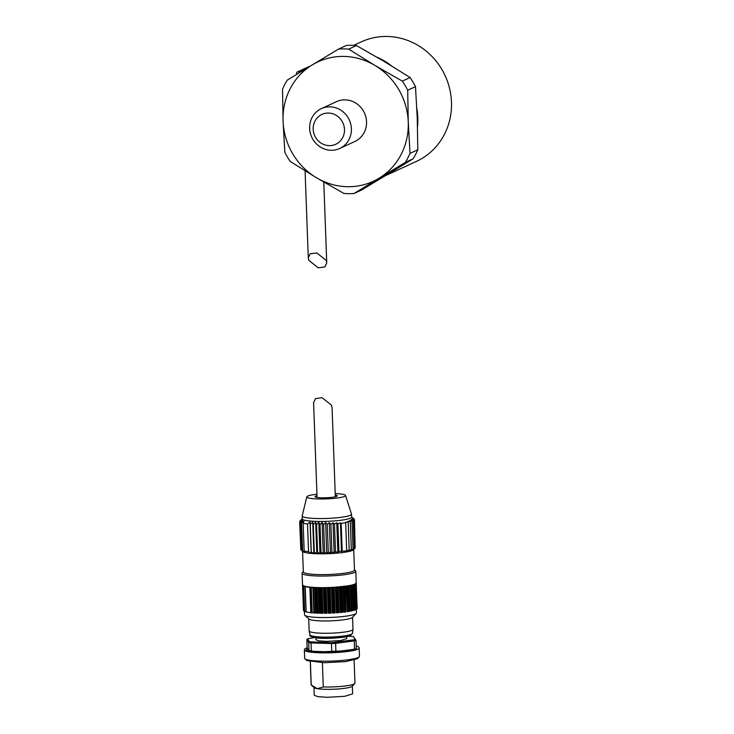 <?xml version="1.0" encoding="UTF-8"?>
<svg xmlns="http://www.w3.org/2000/svg" width="734" height="734" viewBox="0 0 734 734"><rect width="100%" height="100%" fill="white"/><g stroke="black" fill="none" stroke-linecap="round" stroke-linejoin="round"><path stroke-width="1.1" d="M339.714 148.479L354.871 141.478A21.937 20.644 -114.8 0 0 366.532 121.734A21.937 20.644 -114.8 0 0 336.475 101.65L321.318 108.641A21.937 20.644 -114.8 0 0 309.656 128.386A21.937 20.644 -114.8 0 0 339.714 148.479A21.937 20.644 -114.8 0 0 351.384 128.734A21.937 20.644 -114.8 0 0 321.318 108.641M344.485 129.468A16.451 15.487 -114.8 0 0 328.236 113.054A16.451 15.487 -114.8 0 0 313.189 129.202A16.451 15.487 -114.8 0 0 329.428 145.626A16.451 15.487 -114.8 0 0 344.485 129.468M348.668 49.132A73.125 68.822 -114.8 0 0 338.585 49.05L312.308 64.876A65.812 61.94 -114.8 0 0 283.076 121.037A65.812 61.94 -114.8 0 0 316.446 177.72A65.812 61.94 -114.8 0 0 379.038 178.243A65.812 61.94 -114.8 0 0 408.26 122.092A65.812 61.94 -114.8 0 0 374.9 65.409A65.812 61.94 -114.8 0 0 312.308 64.876L287.233 80.153A73.125 68.822 -114.8 0 0 282.526 89.209L283.076 121.037L284.838 152.314A73.125 68.822 -114.8 0 0 290.214 161.443L316.446 177.72L343.879 193.437A73.125 68.822 -114.8 0 0 353.962 193.519L405.315 162.416A73.125 68.822 -114.8 0 0 410.022 153.36L408.26 122.092L407.709 90.254A73.125 68.822 -114.8 0 0 402.333 81.125L374.9 65.409L348.668 49.132L356.44 45.536A73.125 68.822 -114.8 0 0 346.356 45.453L338.585 49.05M405.315 162.416L413.086 158.819L388.011 174.096L361.743 189.932L353.962 193.519M413.086 158.819A73.125 68.822 -114.8 0 0 417.802 149.773L410.022 153.36M407.709 90.254L415.481 86.667A73.125 68.822 -114.8 0 0 410.104 77.529L402.333 81.125M356.44 45.536L383.873 61.261L410.104 77.529M415.481 86.667L417.242 117.945L417.802 149.773M296.628 74.409L296.591 73.281A1.459 1.376 65.2 0 1 297.931 71.84L300.802 71.868M309.326 66.684L309.097 66.684A1.459 1.376 -114.8 0 0 308.537 66.803L297.371 71.96M317.06 497.45L313.583 402.663L315.492 398.58L322.153 397.709L331.52 405.223L332.062 407.636L335.328 496.78M308.821 260.304L318.18 267.818L324.85 266.937L326.749 262.864L326.208 260.451L316.849 252.927L310.179 253.808L308.28 257.882L308.821 260.304M385.212 175.793L416.481 161.352A65.812 61.94 -114.8 0 0 451.474 102.127A65.812 61.94 -114.8 0 0 361.284 41.856L353.687 45.361M417.518 126.835A65.812 61.94 -114.8 0 0 417.802 117.679A65.812 61.94 -114.8 0 0 416.839 108.458M391.525 65.867A65.812 61.94 -114.8 0 0 376.9 57.142M386.102 175.252A65.812 61.94 -114.8 0 0 390.993 172.297M322.391 662.71L323.281 686.951A21.937 3.009 -2.1 0 0 326.309 687.015A21.937 3.009 -2.1 0 0 354.77 683.519A21.937 3.009 -2.1 0 0 354.972 683.097L354.127 660.114M323.281 686.951L317.354 688.685A19.194 2.633 -2.1 0 0 327.254 689.336A19.194 2.633 -2.1 0 0 352.155 686.281L354.77 683.519M304.261 586.273L303.748 586.071M352.274 550.252L355.146 547.968L353.485 549.72A25.598 3.514 177.9 0 1 352.485 550.372A25.598 3.514 177.9 0 1 323.29 553.794L324.621 552.216L326.758 553.647L328.272 552.115L330.438 553.289L331.915 551.95L334.154 552.849L335.493 551.72L337.851 552.298L338.934 551.427L346.696 550.904L349.201 549.995L349.035 550.739L351.338 549.509L350.907 550.518L353.054 549.004L352.274 550.252M302.573 551.344L303.326 571.914A25.598 3.514 -2.1 0 0 324.988 574.594A25.598 3.514 -2.1 0 0 353.247 571.18A25.598 3.514 -2.1 0 0 354.485 570.043L353.724 549.472M308.537 551.702L307.528 524.012L303.151 523.37L303.94 521.131L301.582 522.975L302.692 520.745L300.463 522.535L301.876 520.323L299.821 522.067L300.839 549.748L305.014 552.5L304.16 551.06L308.537 551.702L311.097 553.399L311.271 551.94L313.886 553.601L314.299 552.106L316.84 553.73L317.574 552.216L319.996 553.794L321.033 552.252L323.29 553.794A25.598 3.514 177.9 0 1 323.171 553.794A25.598 3.514 177.9 0 1 319.996 553.794A25.598 3.514 177.9 0 1 319.877 553.794A25.598 3.514 177.9 0 1 316.84 553.73A25.598 3.514 177.9 0 1 316.73 553.72A25.598 3.514 177.9 0 1 313.886 553.601A25.598 3.514 177.9 0 1 313.785 553.592A25.598 3.514 177.9 0 1 311.188 553.408A25.598 3.514 177.9 0 1 311.097 553.399A25.598 3.514 177.9 0 1 305.069 552.509A25.598 3.514 177.9 0 1 305.014 552.5A25.598 3.514 177.9 0 1 303.803 552.124A25.598 3.514 177.9 0 1 303.766 552.106A25.598 3.514 177.9 0 1 302.977 551.702A25.598 3.514 177.9 0 1 302.949 551.684A25.598 3.514 177.9 0 1 302.83 551.583A25.598 3.514 177.9 0 1 302.747 551.5M303.316 571.667L302.335 572.713A26.874 3.688 -2.1 0 0 302.096 573.226A26.874 3.688 -2.1 0 0 324.841 576.043A26.874 3.688 -2.1 0 0 354.513 572.456A26.874 3.688 -2.1 0 0 355.807 571.263A26.874 3.688 -2.1 0 0 355.531 570.758L354.476 569.795M335.209 493.56A19.378 2.661 177.9 0 1 345.512 495.422L351.494 514.02A24.681 3.386 177.9 0 1 351.522 514.158L351.623 517.048A24.681 3.386 177.9 0 1 350.43 518.149A24.681 3.386 177.9 0 1 323.189 521.443A24.681 3.386 177.9 0 1 302.298 518.855L302.188 515.965A24.681 3.386 177.9 0 1 302.206 515.828L306.812 496.845A19.378 2.661 177.9 0 1 307.729 496.083A19.378 2.661 177.9 0 1 316.941 494.23M299.821 522.067L301.5 519.865L299.995 521.177M302.289 518.626L299.986 521.057M307.528 524.012L310.032 522.03L310.253 524.25L312.721 522.223L313.28 524.425L315.666 522.351L316.556 524.526L318.804 522.415L320.024 524.562L322.098 522.415L323.602 524.526L325.621 522.516L327.254 524.425L329.318 522.663L330.896 524.26L333.053 522.755L334.475 524.03L336.768 522.801L337.915 523.737L340.429 522.828L341.172 523.388L345.677 522.764L346.696 550.454M351.614 516.809L354.302 519.277L352.403 518.195L354.127 520.287L351.99 518.846L353.32 520.801L351.146 519.626L352.045 521.314L349.797 520.424L350.32 521.819L347.953 521.241L348.191 522.305L345.631 522.103L345.677 522.764M351.522 514.158A24.681 3.386 177.9 0 1 350.329 515.259A24.681 3.386 177.9 0 1 323.079 518.543A24.681 3.386 177.9 0 1 302.188 515.965M345.512 495.422A19.378 2.661 177.9 0 1 344.595 496.395A19.378 2.661 177.9 0 1 322.832 498.982A19.378 2.661 177.9 0 1 306.812 496.845M335.264 495.028A11.148 1.532 177.9 0 1 337.31 495.826A11.148 1.532 177.9 0 1 336.768 496.331A11.148 1.532 177.9 0 1 324.456 497.817A11.148 1.532 177.9 0 1 315.014 496.643A11.148 1.532 177.9 0 1 315.556 496.147A11.148 1.532 177.9 0 1 316.996 495.698M304.399 611.101L304.537 614.817A25.956 3.56 -2.1 0 0 304.803 615.303A25.956 3.56 -2.1 0 0 328.3 617.496A25.956 3.56 -2.1 0 0 355.164 614.074A25.956 3.56 -2.1 0 0 356.183 613.422A25.956 3.56 -2.1 0 0 356.421 612.918L356.284 609.339M355.66 609.835L354.293 610.018L353.375 584.888M353.036 584.998L353.999 610.413L352.448 610.587L351.531 585.402M329.419 587.833L350.861 585.548L351.806 610.927L351.228 611.046L350.063 611.128L349.136 585.916M348.265 586.071L349.035 611.477L348.375 611.578L347.191 586.246M348.375 611.578L347.182 611.624L346.264 586.393M345.246 586.539L345.852 611.954L345.081 612.046L343.897 586.723M345.081 612.046L343.897 612.073L342.971 586.833M341.833 586.961L342.76 612.202L342.283 612.376L341.42 612.459L340.237 587.127M341.42 612.459L340.264 612.459L339.347 587.209M338.117 587.319L339.044 612.569L337.493 612.798L336.319 587.457M337.493 612.798L336.401 612.771L335.475 587.521M334.19 587.604L335.117 612.853L334.319 613.009L333.383 613.055L332.227 587.714M333.383 613.055L332.374 613L331.456 587.75M330.144 587.806L331.071 613.064L330.144 613.202L329.199 613.229L328.263 587.897M329.199 613.229L328.309 613.156L327.382 587.897M326.079 587.925L327.006 613.184L325.969 613.303L325.043 613.312L323.942 587.952L328.034 587.87M325.043 613.312L324.281 613.211L323.364 587.952M322.098 587.952L323.024 613.211L321.905 613.312L321.042 613.303L319.914 587.934M321.042 613.303L320.244 613.174L319.327 587.925M318.29 587.897L319.217 613.147L317.29 613.211L316.024 587.815M317.29 613.211L316.143 613.018L315.216 587.778M314.758 587.76L315.684 612.991L311.326 612.78L310.399 587.448L307.546 587.044M304.803 615.303L308.922 619.065A21.937 3.009 -2.1 0 0 328.777 620.918A21.937 3.009 -2.1 0 0 351.485 618.019A21.937 3.009 -2.1 0 0 352.348 617.468L356.183 613.422M308.702 618.863L309.152 630.956A21.937 3.009 -2.1 0 0 309.161 631.029A21.937 3.009 -2.1 0 0 327.988 633.249A21.937 3.009 -2.1 0 0 351.935 630.332A21.937 3.009 -2.1 0 0 352.99 629.423A21.937 3.009 -2.1 0 0 352.999 629.35L352.549 617.257M344.998 586.576L344.154 586.714M348.164 586.09L347.448 586.237M350.843 585.631L350.063 585.732M350.88 585.594L351.769 610.963M353.063 585.071L352.421 585.172M353.1 585.044L353.999 610.413M356.715 609.257L355.55 583.97M357.128 608.679L356.054 583.42M315.987 637.828L316.06 639.764L319.024 640.892L326.694 641.378L340.466 640.58L346.751 638.635L346.677 636.699M304.665 658.306A27.424 3.762 -2.1 0 0 304.949 658.82A27.424 3.762 -2.1 0 0 323.648 661.187A27.424 3.762 -2.1 0 0 359.229 656.829A27.424 3.762 -2.1 0 0 359.476 656.297L359.165 647.966A27.424 3.762 -2.1 0 1 347.329 651.517A27.424 3.762 -2.1 0 1 323.345 652.865A27.424 3.762 -2.1 0 1 304.362 649.975L304.665 658.306M304.949 658.82L306.821 660.527L324.281 662.738L345.769 661.591L357.486 658.664L359.229 656.829M310.28 661.719L311.124 684.703A21.937 3.009 -2.1 0 0 311.225 684.987L314.161 687.675A19.194 2.633 -2.1 0 0 317.354 688.685L311.225 684.987L310.372 661.738M313.969 687.501L314.253 695.281L317.96 696.694L327.548 697.3L344.769 696.3L352.623 693.878L352.338 686.097M353.76 549.004L354.329 548.491L353.32 520.801M355.137 547.848L354.458 519.773M299.665 521.562L300.821 549.408M303.151 523.37L304.16 551.06M304.417 586.301L312.253 587.585L323.914 587.952M350.861 585.548L354.137 584.594M311.188 553.399L310.032 522.03M302.903 585.677L303.812 610.899L304.537 611.128M341.457 586.998L340.493 587.127M337.612 587.356L336.557 587.466M333.566 587.64L332.447 587.723M325.272 587.934L324.107 587.971M321.226 587.952L320.116 587.971M317.372 587.87L316.363 587.87M313.822 587.695L312.326 587.595M307.427 587.026L305.179 586.558M311.271 551.94L310.253 524.25M301.582 522.975L302.591 550.656M306.023 611.752L304.61 611.431L303.748 586.191M313.877 553.592L312.721 522.223M314.299 552.106L313.28 524.425M300.463 522.535L301.481 550.225M306.05 611.927L305.124 586.64M311.326 612.78L306.161 612L305.234 586.668M316.813 553.72L315.666 522.351M317.574 552.216L316.556 524.526M303.674 610.468L302.674 585.292M355.678 609.422L356.476 609.312M319.96 553.785L318.804 522.415M321.033 552.252L320.024 524.562M311.317 587.512L312.244 612.762M323.244 553.785L322.098 522.415M354.127 520.287L355.146 547.968M324.621 552.216L323.602 524.526M326.758 553.647L325.621 522.516M328.272 552.115L327.254 524.425M314.409 637.58L307.564 638.791L309.353 641.782L331.603 642.709L355.247 639.617L353.458 636.626L348.723 636.204M330.438 553.289L329.318 522.663M309.353 641.782L308.665 642.562L308.968 650.884L307.151 647.847L306.849 639.525L308.665 642.562A26.323 3.615 177.9 0 0 311.023 642.947L311.464 642.122M307.564 638.791L306.849 639.525M353.458 636.626L356.018 640.332A26.323 3.615 177.9 0 1 354.238 640.91L354.54 649.232L335.915 651.673L335.612 643.351L354.238 640.91L353.66 640.14M355.247 639.617L356.018 640.332L356.32 648.654L354.54 649.232M335.3 642.534L335.612 643.351A26.323 3.615 177.9 0 1 331.474 643.544L331.777 651.865L311.326 651.269L311.023 642.947L331.474 643.544L331.603 642.709M352.045 521.314L353.054 549.004M331.915 551.95L330.896 524.26M334.154 552.849L333.053 522.755M331.777 651.865L335.915 651.673M308.968 650.884L311.326 651.269M350.32 521.819L351.338 549.509M335.493 551.72L334.475 524.03M337.851 552.298L336.768 522.801M348.191 522.305L349.201 549.995M338.934 551.427L337.915 523.737M341.484 551.629L340.429 522.828M342.182 551.078L341.172 523.388M309.097 66.684L297.931 71.84M354.935 584.044A26.874 3.688 -2.1 0 0 356.229 582.842L354.742 584.374C350.191 586.154 341.686 587.31 329.208 587.842L309.876 587.365C298.747 585.319 303.94 585.246 302.518 584.814A26.874 3.688 -2.1 0 0 325.263 587.622A26.874 3.688 -2.1 0 0 354.935 584.044M351.412 634.259A21.24 2.918 -2.1 0 0 352.439 633.378L350.457 635.589C349.586 637.094 327.804 639.342 317.226 637.965C311.289 636.919 308.886 635.91 310.005 634.938A21.24 2.918 -2.1 0 0 328.226 637.084A21.24 2.918 -2.1 0 0 351.412 634.259M356.219 645.911L356.302 648.792L346.888 650.728L318.437 651.911L306.142 650.205L307.151 647.709M344.934 586.613L345.861 611.945M348.136 586.127L349.063 611.459M313.565 587.714L314.491 613.046M317.116 587.888L318.051 613.22M320.978 587.971L321.905 613.312M325.043 587.962L325.969 613.303M329.217 587.861L330.144 613.202M333.392 587.668L334.319 613.009M337.466 587.393L338.402 612.725M341.347 587.035L342.283 612.376M351.228 611.046L350.301 585.714M353.568 610.486L352.632 585.154M355.329 609.899L354.403 584.567M310.803 612.762L309.867 587.42M312.923 587.695L313.849 613.028M311.95 636.002L314.941 637.617L328.896 638.323L349.76 635.736M326.749 262.864L323.786 182.05M308.28 257.882L305.087 170.829M356.219 645.874L358.541 646.865L359.165 647.966M302.518 584.814L302.096 573.226M354.761 584.466L355.696 609.798M355.816 583.888L356.742 609.22M356.238 583.31L357.164 608.642M310.005 634.938L309.161 631.029M302.83 551.583L301.986 550.812M356.229 582.842L355.807 571.263M303.619 586.145L304.555 611.477M305.096 586.613L306.023 611.954M302.536 585.071L303.472 610.404M302.766 585.622L303.692 610.954M352.439 633.378L352.99 629.423M307.151 647.672L304.913 648.819L304.362 649.975"/></g></svg>
